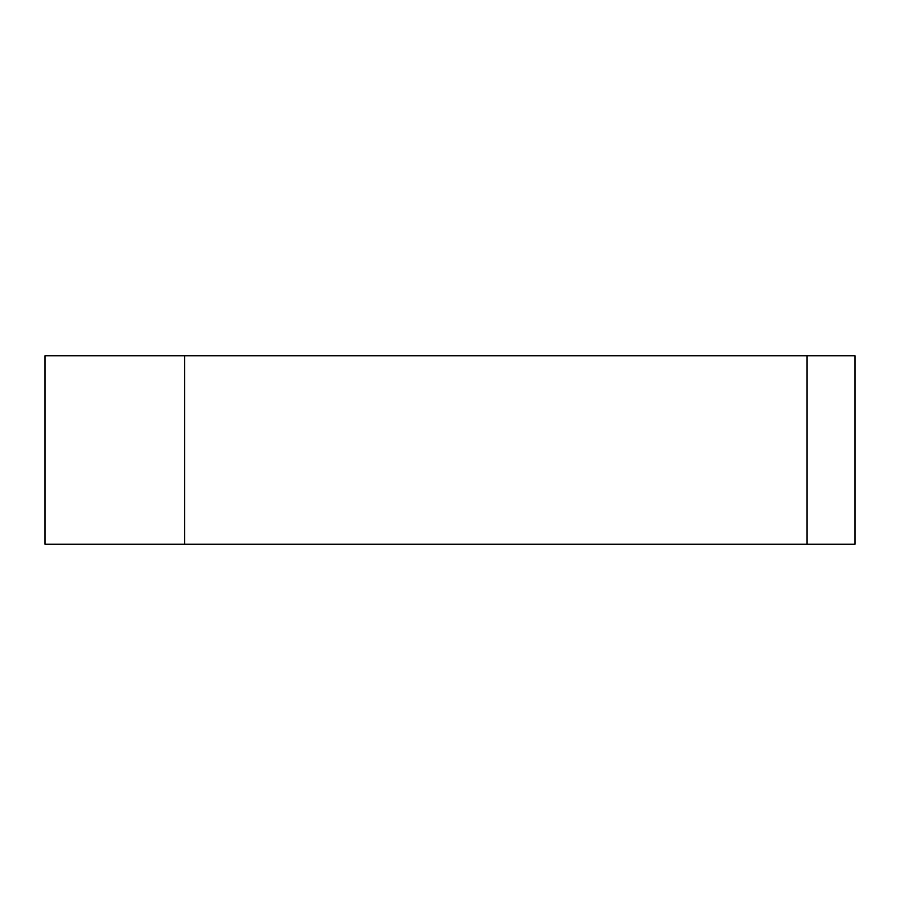 <?xml version="1.0" encoding="UTF-8"?>
<svg xmlns="http://www.w3.org/2000/svg" width="900" height="900" viewBox="0 0 900 900"><rect width="100%" height="100%" fill="white"/><g stroke="black" fill="none" stroke-linecap="round" stroke-linejoin="round"><path stroke-width="1.35" d="M184.669 355.815L45 355.815L45 544.185L855 544.185L855 355.815L184.669 355.815L184.669 544.185M807.075 355.815L807.075 544.185"/></g></svg>
